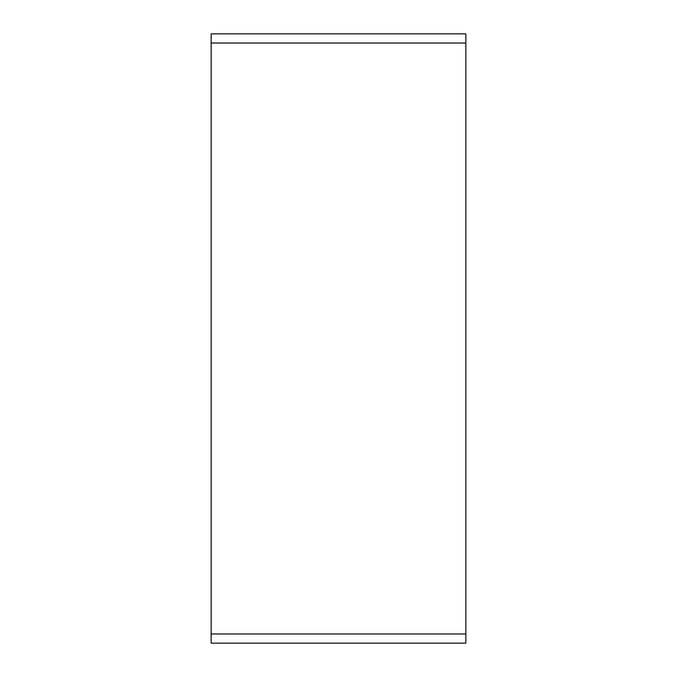 <?xml version="1.0" encoding="UTF-8"?>
<svg xmlns="http://www.w3.org/2000/svg" width="677" height="677" viewBox="0 0 677 677"><rect width="100%" height="100%" fill="white"/><g stroke="black" fill="none" stroke-linecap="round" stroke-linejoin="round"><path stroke-width="1.02" d="M465.852 643.15L211.148 643.15L211.148 633.977L465.852 633.977L211.148 633.977L211.148 43.023L465.852 43.023L211.148 43.023L211.148 33.85L465.852 33.85L465.852 643.15M465.852 631.81L465.852 45.19"/></g></svg>
